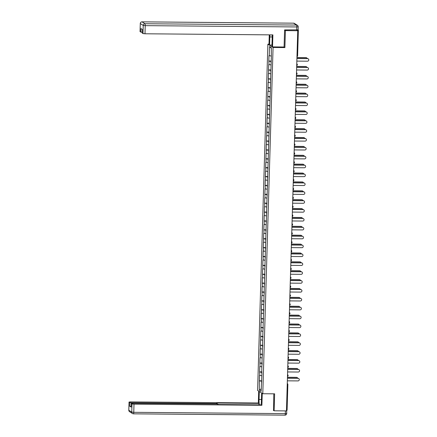<?xml version="1.0" encoding="UTF-8"?>
<svg xmlns="http://www.w3.org/2000/svg" width="437" height="437" viewBox="0 0 437 437"><rect width="100%" height="100%" fill="white"/><g stroke="black" fill="none" stroke-linecap="round" stroke-linejoin="round"><path stroke-width="0.66" d="M267.876 44.17L257.601 390.421L262.79 393.732L273.065 47.475L267.876 44.17L268.99 44.181M261.211 388.821L259.332 390.192L261.135 391.344L261.949 373.171M259.332 390.192L259.332 380.769L261.725 380.791M261.599 375.727L259.496 375.361L259.332 380.769M259.764 375.53L259.6 371.887L261.987 371.909M261.861 366.845L259.758 366.479L259.6 371.887M260.026 366.648L259.862 363.005L262.249 363.027M262.129 357.963L260.02 357.597L259.862 363.005M260.294 357.772L260.124 354.123L262.517 354.145M262.391 349.081L260.288 348.715L260.124 354.123M260.556 348.89L260.386 345.246L262.779 345.263M262.653 340.204L260.55 339.833L260.386 345.246M260.818 340.008L260.654 336.364L263.041 336.381M262.916 331.322L260.813 330.956L260.654 336.364M261.08 331.126L260.916 327.482L263.303 327.504M263.183 322.44L261.075 322.074L260.916 327.482M261.348 322.244L261.179 318.6L263.571 318.622M263.445 313.558L261.342 313.192L261.179 318.6M261.61 313.362L261.441 309.718L263.833 309.74M263.708 304.676L261.605 304.31L261.441 309.718M261.872 304.48L261.708 300.836L264.095 300.858M263.97 295.794L261.867 295.428L261.708 300.836M262.134 295.603L261.971 291.954L264.358 291.976M264.238 286.918L262.129 286.546L261.971 291.954M262.402 286.721L262.233 283.078L264.625 283.094M264.5 278.036L262.397 277.664L262.233 283.078M262.664 277.839L262.495 274.196L264.888 274.212M264.762 269.154L262.659 268.788L262.495 274.196M262.927 268.957L262.763 265.314L265.15 265.335M265.024 260.272L262.921 259.906L262.763 265.314M263.194 260.075L263.025 256.432L265.412 256.453M265.292 251.39L263.183 251.024L263.025 256.432M263.456 251.193L263.287 247.55L265.68 247.571M265.554 242.508L263.451 242.142L263.287 247.55M263.719 242.317L263.549 238.668L265.942 238.689M265.816 233.626L263.713 233.26L263.549 238.668M263.981 233.434L263.817 229.786L266.204 229.807M266.078 224.749L263.975 224.378L263.817 229.786M264.248 224.552L264.079 220.909L266.466 220.925M266.346 215.867L264.238 215.496L264.079 220.909M264.511 215.67L264.341 212.027L266.734 212.049M266.608 206.985L264.505 206.619L264.341 212.027M264.773 206.788L264.603 203.145L266.996 203.167M266.87 198.103L264.767 197.737L264.603 203.145M265.035 197.906L264.871 194.263L267.258 194.285M267.133 189.221L265.03 188.855L264.871 194.263M265.303 189.024L265.133 185.381L267.52 185.403M267.4 180.339L265.292 179.973L265.133 185.381M265.565 180.148L265.396 176.499L267.788 176.521M267.663 171.457L265.559 171.091L265.396 176.499M265.827 171.266L265.663 167.617L268.05 167.639M267.925 162.58L265.822 162.209L265.663 167.617M266.089 162.384L265.925 158.74L268.313 158.757M268.187 153.698L266.084 153.332L265.925 158.74M266.357 153.502L266.188 149.858L268.575 149.88M268.455 144.816L266.346 144.45L266.188 149.858M266.619 144.62L266.45 140.976L268.842 140.998M268.717 135.934L266.614 135.568L266.45 140.976M266.881 135.738L266.717 132.094L269.105 132.116M268.979 127.052L266.876 126.686L266.717 132.094M267.144 126.856L266.98 123.212L269.367 123.234M269.241 118.17L267.138 117.804L266.98 123.212M267.411 117.979L267.242 114.33L269.629 114.352M269.509 109.288L267.4 108.922L267.242 114.33M267.673 109.097L267.504 105.454L269.897 105.47M269.771 100.412L267.668 100.04L267.504 105.454M267.936 100.215L267.772 96.572L270.159 96.588M270.033 91.53L267.93 91.164L267.772 96.572M268.198 91.333L268.034 87.69L270.421 87.711M270.295 82.648L268.192 82.282L268.034 87.69M268.465 82.451L268.296 78.807L270.689 78.829M270.563 73.766L268.455 73.4L268.296 78.807M268.728 73.569L268.558 69.925L270.951 69.947M270.825 64.884L268.722 64.518L268.558 69.925M268.99 64.687L268.826 61.043L271.213 61.065M271.087 56.002L268.984 55.636L268.826 61.043M269.252 55.81L269.531 46.557L271.333 47.709L271.328 57.132L261.676 373.209M261.976 372.286L259.868 372.062M262.238 363.404L260.13 363.18M261.938 364.327L262.216 364.294M262.506 354.522L260.397 354.298M262.2 355.445L262.479 355.412M262.768 345.64L260.66 345.416M262.462 346.568L262.741 346.53M263.03 336.758L260.922 336.534M262.73 337.686L263.003 337.648M263.293 327.876L261.184 327.652M262.992 328.804L263.271 328.766M263.56 318.999L261.452 318.77M263.254 319.922L263.533 319.884M263.822 310.117L261.714 309.893M263.516 311.04L263.795 311.007M264.085 301.235L261.976 301.011M263.784 302.158L264.057 302.125M264.347 292.353L262.238 292.129M264.046 293.282L264.325 293.243M264.614 283.471L262.506 283.247M264.309 284.4L264.587 284.361M264.877 274.589L262.768 274.365M264.576 275.518L264.849 275.479M265.139 265.707L263.03 265.483M264.838 266.636L265.112 266.597M265.401 256.83L263.293 256.601M265.101 257.754L265.379 257.715M265.669 247.948L263.56 247.724M265.363 248.872L265.641 248.839M265.931 239.066L263.822 238.842M265.63 239.989L265.904 239.957M266.193 230.184L264.085 229.96M265.893 231.113L266.166 231.075M266.455 221.302L264.347 221.078M266.155 222.231L266.433 222.193M266.723 212.42L264.614 212.196M266.417 213.349L266.696 213.311M266.985 203.538L264.877 203.314M266.685 204.467L266.958 204.429M267.247 194.662L265.139 194.438M266.947 195.585L267.22 195.547M267.51 185.78L265.401 185.556M267.209 186.703L267.488 186.67M267.777 176.898L265.669 176.674M267.471 177.821L267.75 177.788M268.039 168.016L265.931 167.792M267.739 168.944L268.012 168.906M268.302 159.134L266.193 158.91M268.001 160.062L268.274 160.024M268.564 150.252L266.455 150.028M268.263 151.18L268.542 151.142M268.831 141.37L266.723 141.146M268.526 142.298L268.804 142.26M269.094 132.493L266.985 132.269M268.793 133.416L269.066 133.378M269.356 123.611L267.247 123.387M269.055 124.534L269.329 124.501M269.618 114.729L267.51 114.505M269.318 115.658L269.596 115.619M269.886 105.847L267.777 105.623M269.58 106.775L269.858 106.737M270.148 96.965L268.039 96.741M269.848 97.893L270.121 97.855M270.41 88.083L268.302 87.859M270.11 89.011L270.383 88.973M270.672 79.206L268.564 78.977M270.372 80.129L270.65 80.091M270.94 70.324L268.831 70.1M270.634 71.247L270.913 71.215M271.202 61.442L269.094 61.218M270.902 62.365L271.175 62.333M297.657 30.666L297.673 30.109L298.373 30.038L298.11 29.858M297.673 30.109L296.772 30.104L297.739 30.721L285.399 30.612L284.585 30.093M271.317 48.316L269.531 46.557M273.305 410.277L274.119 410.796L286.459 410.906L297.739 30.721M287.841 384.451L287.093 410.223L286.475 410.294M274.119 410.796L274.622 393.83L262.79 393.732M283.99 47.005L284.897 47.578L285.399 30.612M284.897 47.578L273.065 47.475M261.714 381.162L259.605 380.938M261.408 382.091L261.687 382.053M296.838 61.098L307.479 61.191A1.289 1.262 122.5 0 0 308.211 58.82A1.289 1.262 122.5 0 0 307.555 58.629L307.419 58.542A1.289 1.262 -57.5 0 1 308.14 58.782M296.92 58.449L307.419 58.542M296.914 58.536L307.555 58.629M307.271 58.542A1.289 1.262 122.5 0 0 306.113 57.706L305.976 57.624A1.289 1.262 -57.5 0 1 306.698 57.859M306.113 57.706L296.942 57.629M305.976 57.624L296.942 57.542M271.967 45.044L269.585 45.022L268.974 44.634L269.263 34.856M269.585 45.022L269.826 36.943A6.446 1.18 -89.5 0 1 269.957 34.867M298.083 29.847L284.591 29.924L284.083 47.005L272.535 46.901L271.923 46.513L272.164 38.429A6.446 1.18 -89.5 0 0 272.082 34.884M272.535 46.901L272.89 34.889L144.991 33.78L142.992 33.567L142.205 32.993M142.194 32.393L140.053 31.622M142.2 33.065L142.309 29.421L140.949 28.552L140.845 32.196M261.637 392.994L261.402 400.964A6.446 1.18 -89.5 0 1 261.009 404.891M261.446 399.494L259.065 399.478A6.446 1.18 -89.5 0 0 259.376 404.875M259.065 399.478L259.305 391.508M258.688 391.12L258.338 403.012L258.95 403.406L216.692 403.04L217.211 403.384L215.802 403.531L131.848 402.805L131.837 403.291M258.906 404.87L258.95 403.406M258.338 403.012L130.439 401.903L129.03 402.051L128.817 410.228L131.755 412.102L131.996 403.957L131.182 403.422L132.586 403.275L216.539 404.001L219.03 404.525L261.288 404.891L261.9 405.285L134.001 404.17L133.76 412.315L285.317 413.631L285.399 410.895M262.249 393.387L261.9 405.285M129.062 402.089L129.849 402.592L131.848 402.805M286.667 410.294L286.727 413.484L285.317 413.631A1.721 0.317 90.5 0 1 284.995 415.15A1.721 0.317 90.5 0 1 284.957 415.139L133.465 413.823M131.089 406.426L129.74 406.235L131.105 407.027M131.996 403.957L134.001 404.17M273.573 410.452L273.791 393.824M286.47 410.512L286.819 410.409M296.576 69.98L307.216 70.073A1.289 1.262 122.5 0 0 307.948 67.702A1.289 1.262 122.5 0 0 307.293 67.511L307.156 67.424A1.289 1.262 -57.5 0 1 307.877 67.664M296.652 67.331L307.156 67.424M296.652 67.418L307.293 67.511M296.313 78.862L306.949 78.95A1.289 1.262 122.5 0 0 307.681 76.584A1.289 1.262 122.5 0 0 307.025 76.388L306.894 76.306A1.289 1.262 -57.5 0 1 307.615 76.541M296.39 76.213L306.894 76.306M296.39 76.3L307.025 76.388M296.046 87.739L306.687 87.832A1.289 1.262 122.5 0 0 307.419 85.466A1.289 1.262 122.5 0 0 306.763 85.27L306.627 85.188A1.289 1.262 -57.5 0 1 307.348 85.423M296.128 85.095L306.627 85.188M296.122 85.177L306.763 85.27M295.783 96.621L306.424 96.714A1.289 1.262 122.5 0 0 307.156 94.348A1.289 1.262 122.5 0 0 306.501 94.152L306.364 94.064A1.289 1.262 -57.5 0 1 307.085 94.305M295.865 93.977L306.364 94.064M295.86 94.059L306.501 94.152M295.521 105.503L306.162 105.596A1.289 1.262 122.5 0 0 306.894 103.225A1.289 1.262 122.5 0 0 306.239 103.034L306.102 102.946A1.289 1.262 -57.5 0 1 306.823 103.187M295.598 102.859L306.102 102.946M295.598 102.941L306.239 103.034M307.009 67.424A1.289 1.262 122.5 0 0 305.851 66.588L305.714 66.506A1.289 1.262 -57.5 0 1 306.435 66.741M305.851 66.588L296.679 66.511M305.714 66.506L296.679 66.424M306.741 76.3A1.289 1.262 122.5 0 0 305.583 75.47L305.452 75.383A1.289 1.262 -57.5 0 1 306.173 75.623M305.583 75.47L296.412 75.393M305.452 75.383L296.417 75.306M306.479 85.182A1.289 1.262 122.5 0 0 305.321 84.352L305.184 84.265A1.289 1.262 -57.5 0 1 305.905 84.505M305.321 84.352L296.149 84.27M305.184 84.265L296.155 84.188M306.217 94.064A1.289 1.262 122.5 0 0 305.059 93.234L304.922 93.147A1.289 1.262 -57.5 0 1 305.643 93.387M305.059 93.234L295.887 93.152M304.922 93.147L295.887 93.07M305.955 102.946A1.289 1.262 122.5 0 0 304.797 102.116L304.66 102.029A1.289 1.262 -57.5 0 1 305.381 102.269M304.797 102.116L295.625 102.034M304.66 102.029L295.625 101.952M295.259 114.385L305.895 114.478A1.289 1.262 122.5 0 0 306.627 112.107A1.289 1.262 122.5 0 0 305.971 111.916L305.84 111.828A1.289 1.262 -57.5 0 1 306.561 112.069M295.336 111.735L305.84 111.828M295.336 111.823L305.971 111.916M305.687 111.828A1.289 1.262 122.5 0 0 304.529 110.998L304.398 110.911A1.289 1.262 -57.5 0 1 305.119 111.151M304.529 110.998L295.357 110.916M304.398 110.911L295.363 110.829M294.991 123.267L305.632 123.36A1.289 1.262 122.5 0 0 306.364 120.989A1.289 1.262 122.5 0 0 305.709 120.798L305.572 120.71A1.289 1.262 -57.5 0 1 306.293 120.951M295.073 120.617L305.572 120.71M295.068 120.705L305.709 120.798M305.425 120.71A1.289 1.262 122.5 0 0 304.267 119.875L304.13 119.793A1.289 1.262 -57.5 0 1 304.851 120.028M304.267 119.875L295.095 119.798M304.13 119.793L295.101 119.711M294.729 132.149L305.37 132.242A1.289 1.262 122.5 0 0 306.102 129.871A1.289 1.262 122.5 0 0 305.447 129.68L305.31 129.592A1.289 1.262 -57.5 0 1 306.031 129.827M294.806 129.499L305.31 129.592M294.806 129.587L305.447 129.68M305.163 129.592A1.289 1.262 122.5 0 0 304.005 128.757L303.868 128.675A1.289 1.262 -57.5 0 1 304.589 128.91M304.005 128.757L294.833 128.68M303.868 128.675L294.833 128.593M294.467 141.031L305.108 141.118A1.289 1.262 122.5 0 0 305.84 138.753A1.289 1.262 122.5 0 0 305.184 138.556L305.048 138.474A1.289 1.262 -57.5 0 1 305.769 138.709M294.543 138.382L305.048 138.474M294.543 138.469L305.184 138.556M304.9 138.469A1.289 1.262 122.5 0 0 303.737 137.639L303.606 137.551A1.289 1.262 -57.5 0 1 304.327 137.792M303.737 137.639L294.571 137.562M303.606 137.551L294.571 137.475M294.205 149.907L304.84 150A1.289 1.262 122.5 0 0 305.572 147.635A1.289 1.262 122.5 0 0 304.917 147.438L304.786 147.356A1.289 1.262 -57.5 0 1 305.507 147.591M294.281 147.264L304.786 147.356M294.281 147.345L304.917 147.438M304.633 147.351A1.289 1.262 122.5 0 0 303.475 146.521L303.344 146.433A1.289 1.262 -57.5 0 1 304.065 146.674M303.475 146.521L294.303 146.439M303.344 146.433L294.309 146.357M293.937 158.789L304.578 158.882A1.289 1.262 122.5 0 0 305.31 156.517A1.289 1.262 122.5 0 0 304.655 156.32L304.518 156.233A1.289 1.262 -57.5 0 1 305.239 156.473M294.019 156.146L304.518 156.233M294.014 156.227L304.655 156.32M304.371 156.233A1.289 1.262 122.5 0 0 303.212 155.403L303.076 155.315A1.289 1.262 -57.5 0 1 303.797 155.556M303.212 155.403L294.041 155.321M303.076 155.315L294.046 155.239M293.675 167.671L304.316 167.764A1.289 1.262 122.5 0 0 305.048 165.394A1.289 1.262 122.5 0 0 304.392 165.202L304.256 165.115A1.289 1.262 -57.5 0 1 304.977 165.355M293.751 165.028L304.256 165.115M293.751 165.11L304.392 165.202M304.108 165.115A1.289 1.262 122.5 0 0 302.95 164.285L302.814 164.197A1.289 1.262 -57.5 0 1 303.535 164.438M302.95 164.285L293.779 164.203M302.814 164.197L293.779 164.121M293.413 176.553L304.054 176.646A1.289 1.262 122.5 0 0 304.78 174.276A1.289 1.262 122.5 0 0 304.13 174.084L303.994 173.997A1.289 1.262 -57.5 0 1 304.715 174.237M293.489 173.904L303.994 173.997M293.489 173.992L304.13 174.084M303.846 173.997A1.289 1.262 122.5 0 0 302.683 173.167L302.551 173.079A1.289 1.262 -57.5 0 1 303.273 173.314M302.683 173.167L293.517 173.085M302.551 173.079L293.517 172.997M293.151 185.435L303.786 185.528A1.289 1.262 122.5 0 0 304.518 183.158A1.289 1.262 122.5 0 0 303.862 182.966L303.731 182.879A1.289 1.262 -57.5 0 1 304.452 183.119M293.227 182.786L303.731 182.879M293.227 182.874L303.862 182.966M303.578 182.879A1.289 1.262 122.5 0 0 302.42 182.043L302.289 181.961A1.289 1.262 -57.5 0 1 303.01 182.196M302.42 182.043L293.249 181.967M302.289 181.961L293.254 181.879M292.883 194.318L303.524 194.41A1.289 1.262 122.5 0 0 304.256 192.04A1.289 1.262 122.5 0 0 303.6 191.848L303.464 191.761A1.289 1.262 -57.5 0 1 304.185 191.996M292.965 191.668L303.464 191.761M292.959 191.756L303.6 191.848M303.316 191.761A1.289 1.262 122.5 0 0 302.158 190.925L302.022 190.843A1.289 1.262 -57.5 0 1 302.743 191.078M302.158 190.925L292.987 190.849M302.022 190.843L292.992 190.761M292.621 203.194L303.262 203.287A1.289 1.262 122.5 0 0 303.994 200.922A1.289 1.262 122.5 0 0 303.338 200.725L303.202 200.643A1.289 1.262 -57.5 0 1 303.923 200.878M292.697 200.55L303.202 200.643M292.697 200.632L303.338 200.725M303.054 200.638A1.289 1.262 122.5 0 0 301.896 199.807L301.759 199.72A1.289 1.262 -57.5 0 1 302.48 199.96M301.896 199.807L292.724 199.731M301.759 199.72L292.724 199.643M292.358 212.076L302.999 212.169A1.289 1.262 122.5 0 0 303.726 209.804A1.289 1.262 122.5 0 0 303.076 209.607L302.939 209.52A1.289 1.262 -57.5 0 1 303.66 209.76M292.435 209.432L302.939 209.52M292.435 209.514L303.076 209.607M302.792 209.52A1.289 1.262 122.5 0 0 301.628 208.689L301.497 208.602A1.289 1.262 -57.5 0 1 302.218 208.842M301.628 208.689L292.462 208.607M301.497 208.602L292.462 208.525M292.096 220.958L302.732 221.051A1.289 1.262 122.5 0 0 303.464 218.68A1.289 1.262 122.5 0 0 302.808 218.489L302.677 218.402A1.289 1.262 -57.5 0 1 303.398 218.642M292.173 218.314L302.677 218.402M292.167 218.396L302.808 218.489M302.524 218.402A1.289 1.262 122.5 0 0 301.366 217.571L301.23 217.484A1.289 1.262 -57.5 0 1 301.951 217.724M301.366 217.571L292.195 217.489M301.23 217.484L292.2 217.407M291.829 229.84L302.47 229.933A1.289 1.262 122.5 0 0 303.202 227.562A1.289 1.262 122.5 0 0 302.546 227.371L302.409 227.284A1.289 1.262 -57.5 0 1 303.131 227.524M291.911 227.196L302.409 227.284M291.905 227.278L302.546 227.371M302.262 227.284A1.289 1.262 122.5 0 0 301.104 226.453L300.967 226.366A1.289 1.262 -57.5 0 1 301.688 226.606M301.104 226.453L291.932 226.371M300.967 226.366L291.938 226.29M291.566 238.722L302.207 238.815A1.289 1.262 122.5 0 0 302.939 236.444A1.289 1.262 122.5 0 0 302.284 236.253L302.147 236.166A1.289 1.262 -57.5 0 1 302.868 236.406M291.643 236.073L302.147 236.166M291.643 236.16L302.284 236.253M302 236.166A1.289 1.262 122.5 0 0 300.842 235.335L300.705 235.248A1.289 1.262 -57.5 0 1 301.426 235.483M300.842 235.335L291.67 235.253M300.705 235.248L291.67 235.166M291.304 247.604L301.945 247.697A1.289 1.262 122.5 0 0 302.672 245.326A1.289 1.262 122.5 0 0 302.022 245.135L301.885 245.048A1.289 1.262 -57.5 0 1 302.606 245.288M291.381 244.955L301.885 245.048M291.381 245.042L302.022 245.135M301.738 245.048A1.289 1.262 122.5 0 0 300.574 244.212L300.443 244.13A1.289 1.262 -57.5 0 1 301.164 244.365M300.574 244.212L291.408 244.136M300.443 244.13L291.408 244.048M291.042 256.486L301.677 256.574A1.289 1.262 122.5 0 0 302.409 254.208A1.289 1.262 122.5 0 0 301.754 254.012L301.623 253.93A1.289 1.262 -57.5 0 1 302.344 254.165M291.118 253.837L301.623 253.93M291.113 253.924L301.754 254.012M301.47 253.93A1.289 1.262 122.5 0 0 300.312 253.094L300.175 253.007A1.289 1.262 -57.5 0 1 300.896 253.247M300.312 253.094L291.14 253.018M300.175 253.007L291.146 252.93M290.774 265.363L301.415 265.456A1.289 1.262 122.5 0 0 302.147 263.09A1.289 1.262 122.5 0 0 301.492 262.894L301.355 262.812A1.289 1.262 -57.5 0 1 302.076 263.047M290.856 262.719L301.355 262.812M290.851 262.801L301.492 262.894M301.208 262.806A1.289 1.262 122.5 0 0 300.05 261.976L299.913 261.889A1.289 1.262 -57.5 0 1 300.634 262.129M300.05 261.976L290.878 261.894M299.913 261.889L290.884 261.812M290.512 274.245L301.153 274.338A1.289 1.262 122.5 0 0 301.885 271.972A1.289 1.262 122.5 0 0 301.23 271.776L301.093 271.688A1.289 1.262 -57.5 0 1 301.814 271.929M290.589 271.601L301.093 271.688M290.589 271.683L301.23 271.776M300.946 271.688A1.289 1.262 122.5 0 0 299.787 270.858L299.651 270.771A1.289 1.262 -57.5 0 1 300.372 271.011M299.787 270.858L290.616 270.776M299.651 270.771L290.616 270.694M290.25 283.127L300.891 283.22A1.289 1.262 122.5 0 0 301.617 280.849A1.289 1.262 122.5 0 0 300.967 280.658L300.831 280.57A1.289 1.262 -57.5 0 1 301.552 280.811M290.326 280.483L300.831 280.57M290.326 280.565L300.967 280.658M300.683 280.57A1.289 1.262 122.5 0 0 299.52 279.74L299.389 279.653A1.289 1.262 -57.5 0 1 300.11 279.893M299.52 279.74L290.354 279.658M299.389 279.653L290.354 279.576M289.988 292.009L300.623 292.102A1.289 1.262 122.5 0 0 301.355 289.731A1.289 1.262 122.5 0 0 300.7 289.54L300.569 289.452A1.289 1.262 -57.5 0 1 301.29 289.693M290.064 289.36L300.569 289.452M290.059 289.447L300.7 289.54M300.416 289.452A1.289 1.262 122.5 0 0 299.258 288.622L299.121 288.535A1.289 1.262 -57.5 0 1 299.842 288.775M299.258 288.622L290.086 288.54M299.121 288.535L290.092 288.458M289.72 300.891L300.361 300.984A1.289 1.262 122.5 0 0 301.093 298.613A1.289 1.262 122.5 0 0 300.438 298.422L300.301 298.334A1.289 1.262 -57.5 0 1 301.022 298.575M289.802 298.242L300.301 298.334M289.797 298.329L300.438 298.422M300.153 298.334A1.289 1.262 122.5 0 0 298.995 297.499L298.859 297.417A1.289 1.262 -57.5 0 1 299.58 297.652M298.995 297.499L289.824 297.422M298.859 297.417L289.829 297.335M289.458 309.773L300.099 309.866A1.289 1.262 122.5 0 0 300.831 307.495A1.289 1.262 122.5 0 0 300.175 307.304L300.039 307.216A1.289 1.262 -57.5 0 1 300.76 307.457M289.534 307.124L300.039 307.216M289.534 307.211L300.175 307.304M299.891 307.216A1.289 1.262 122.5 0 0 298.733 306.381L298.597 306.299A1.289 1.262 -57.5 0 1 299.318 306.534M298.733 306.381L289.562 306.304M298.597 306.299L289.562 306.217M289.196 318.655L299.837 318.742A1.289 1.262 122.5 0 0 300.563 316.377A1.289 1.262 122.5 0 0 299.913 316.18L299.777 316.098A1.289 1.262 -57.5 0 1 300.498 316.333M289.272 316.006L299.777 316.098M289.272 316.093L299.913 316.18M299.629 316.093A1.289 1.262 122.5 0 0 298.466 315.263L298.334 315.175A1.289 1.262 -57.5 0 1 299.055 315.416M298.466 315.263L289.299 315.186M298.334 315.175L289.299 315.099M288.933 327.531L299.569 327.624A1.289 1.262 122.5 0 0 300.301 325.259A1.289 1.262 122.5 0 0 299.645 325.062L299.514 324.981A1.289 1.262 -57.5 0 1 300.235 325.215M289.01 324.888L299.514 324.981M289.004 324.97L299.645 325.062M299.361 324.975A1.289 1.262 122.5 0 0 298.203 324.145L298.067 324.057A1.289 1.262 -57.5 0 1 298.788 324.298M298.203 324.145L289.032 324.063M298.067 324.057L289.037 323.981M288.666 336.414L299.307 336.506A1.289 1.262 122.5 0 0 300.039 334.141A1.289 1.262 122.5 0 0 299.383 333.944L299.247 333.857A1.289 1.262 -57.5 0 1 299.968 334.097M288.748 333.77L299.247 333.857M288.742 333.852L299.383 333.944M299.099 333.857A1.289 1.262 122.5 0 0 297.941 333.027L297.805 332.939A1.289 1.262 -57.5 0 1 298.526 333.18M297.941 333.027L288.77 332.945M297.805 332.939L288.775 332.863M288.404 345.296L299.045 345.388A1.289 1.262 122.5 0 0 299.777 343.018A1.289 1.262 122.5 0 0 299.121 342.827L298.984 342.739A1.289 1.262 -57.5 0 1 299.706 342.979M288.48 342.652L298.984 342.739M288.48 342.734L299.121 342.827M298.837 342.739A1.289 1.262 122.5 0 0 297.679 341.909L297.542 341.821A1.289 1.262 -57.5 0 1 298.263 342.062M297.679 341.909L288.507 341.827M297.542 341.821L288.507 341.745M288.141 354.178L298.782 354.27A1.289 1.262 122.5 0 0 299.509 351.9A1.289 1.262 122.5 0 0 298.859 351.709L298.722 351.621A1.289 1.262 -57.5 0 1 299.443 351.861M288.218 351.528L298.722 351.621M288.218 351.616L298.859 351.709M298.575 351.621A1.289 1.262 122.5 0 0 297.411 350.791L297.28 350.703A1.289 1.262 -57.5 0 1 298.001 350.938M297.411 350.791L288.245 350.709M297.28 350.703L288.245 350.621M287.874 363.06L298.515 363.152A1.289 1.262 122.5 0 0 299.247 360.782A1.289 1.262 122.5 0 0 298.591 360.591L298.46 360.503A1.289 1.262 -57.5 0 1 299.181 360.743M287.956 360.41L298.46 360.503M287.95 360.498L298.591 360.591M298.307 360.503A1.289 1.262 122.5 0 0 297.149 359.667L297.013 359.585A1.289 1.262 -57.5 0 1 297.734 359.82M297.149 359.667L287.978 359.591M297.013 359.585L287.983 359.504M287.612 371.942L298.252 372.034A1.289 1.262 122.5 0 0 298.984 369.664A1.289 1.262 122.5 0 0 298.329 369.473L298.192 369.385A1.289 1.262 -57.5 0 1 298.913 369.62M287.693 369.292L298.192 369.385M287.688 369.38L298.329 369.473M298.045 369.385A1.289 1.262 122.5 0 0 296.887 368.549L296.75 368.467A1.289 1.262 -57.5 0 1 297.471 368.702M296.887 368.549L287.715 368.473M296.75 368.467L287.721 368.386M287.349 380.824L297.99 380.911A1.289 1.262 122.5 0 0 298.722 378.546A1.289 1.262 122.5 0 0 298.067 378.349L297.93 378.267A1.289 1.262 -57.5 0 1 298.651 378.502M287.426 378.174L297.93 378.267M287.426 378.262L298.067 378.349M297.783 378.262A1.289 1.262 122.5 0 0 296.625 377.431L296.488 377.344A1.289 1.262 -57.5 0 1 297.209 377.584M296.625 377.431L287.453 377.355M296.488 377.344L287.453 377.268M297.592 55.843A0.858 0.841 -57.5 0 1 296.969 56.619A0.858 0.858 0 0 0 297.608 55.827L298.373 30.038L297.608 55.827L296.991 55.898M287.267 383.56L287.459 383.681A0.858 0.841 122.5 0 1 287.841 384.413L287.24 384.505M297.329 64.687A0.858 0.841 122.5 0 0 296.756 63.868M297.329 64.725A0.858 0.841 -57.5 0 1 296.707 65.501M296.444 74.394A0.858 0.858 0 0 0 297.084 73.591A0.858 0.841 122.5 0 0 296.494 72.75M297.067 73.607A0.858 0.841 -57.5 0 1 296.444 74.383M296.805 82.489A0.858 0.841 -57.5 0 1 296.182 83.265A0.858 0.858 0 0 0 296.816 82.467A0.858 0.841 122.5 0 0 296.231 81.632M296.543 91.333A0.858 0.841 122.5 0 0 295.964 90.508M296.537 91.371A0.858 0.841 -57.5 0 1 295.915 92.147A0.858 0.858 0 0 0 296.155 90.601L295.969 90.481M296.275 100.215A0.858 0.841 122.5 0 0 295.702 99.39M296.275 100.248A0.858 0.841 -57.5 0 1 295.652 101.023A0.858 0.858 0 0 0 295.893 99.483L295.702 99.357M296.013 109.097A0.858 0.841 122.5 0 0 295.439 108.272M296.013 109.13A0.858 0.841 -57.5 0 1 295.39 109.906A0.858 0.858 0 0 0 295.631 108.365L295.439 108.239M295.751 117.979A0.858 0.841 122.5 0 0 295.177 117.154M295.751 118.012A0.858 0.841 -57.5 0 1 295.128 118.788M294.86 127.68A0.858 0.858 0 0 0 295.499 126.877A0.858 0.841 122.5 0 0 294.909 126.036M295.483 126.894A0.858 0.841 -57.5 0 1 294.86 127.67M295.221 135.738A0.858 0.841 122.5 0 0 294.647 134.918M295.221 135.776A0.858 0.841 -57.5 0 1 294.598 136.552A0.858 0.858 0 0 0 294.838 135.006L294.647 134.886M294.959 144.62A0.858 0.841 122.5 0 0 294.385 143.8M294.959 144.658A0.858 0.841 -57.5 0 1 294.336 145.434A0.858 0.858 0 0 0 294.576 143.888L294.385 143.768M294.696 153.502A0.858 0.841 122.5 0 0 294.123 152.677M294.696 153.54A0.858 0.841 -57.5 0 1 294.074 154.316A0.858 0.858 0 0 0 294.314 152.77L294.123 152.65M294.434 162.384A0.858 0.841 122.5 0 0 293.855 161.559M294.429 162.417A0.858 0.841 -57.5 0 1 293.806 163.192M294.167 171.266A0.858 0.841 122.5 0 0 293.593 170.441M294.167 171.299A0.858 0.841 -57.5 0 1 293.544 172.074M293.282 180.967A0.858 0.858 0 0 0 293.921 180.164A0.858 0.841 122.5 0 0 293.331 179.323M293.904 180.181A0.858 0.841 -57.5 0 1 293.282 180.956M293.642 189.024A0.858 0.841 122.5 0 0 293.069 188.205M293.637 189.063A0.858 0.841 -57.5 0 1 293.019 189.838A0.858 0.858 0 0 0 293.26 188.292L293.069 188.172M293.38 197.906A0.858 0.841 122.5 0 0 292.801 197.087M293.374 197.945A0.858 0.841 -57.5 0 1 292.752 198.72A0.858 0.858 0 0 0 292.992 197.174L292.801 197.054M293.112 206.788A0.858 0.841 122.5 0 0 292.539 205.969M293.112 206.827A0.858 0.841 -57.5 0 1 292.49 207.602A0.858 0.858 0 0 0 292.73 206.056L292.539 205.936M292.85 215.67A0.858 0.841 122.5 0 0 292.277 214.846M292.85 215.703A0.858 0.841 -57.5 0 1 292.227 216.484M291.965 225.377A0.858 0.858 0 0 0 292.599 224.569A0.858 0.841 122.5 0 0 292.014 223.728M292.582 224.585A0.858 0.841 -57.5 0 1 291.965 225.361M291.697 234.254A0.858 0.858 0 0 0 292.337 233.451A0.858 0.841 122.5 0 0 291.747 232.61M292.32 233.467A0.858 0.841 -57.5 0 1 291.697 234.243M292.058 242.311A0.858 0.841 122.5 0 0 291.484 241.492M292.058 242.349A0.858 0.841 -57.5 0 1 291.435 243.125A0.858 0.858 0 0 0 291.676 241.579L291.484 241.459M291.796 251.193A0.858 0.841 122.5 0 0 291.222 250.374M291.796 251.231A0.858 0.841 -57.5 0 1 291.173 252.007A0.858 0.858 0 0 0 291.413 250.461L291.222 250.341M291.534 260.075A0.858 0.841 122.5 0 0 290.96 259.256M291.528 260.113A0.858 0.841 -57.5 0 1 290.911 260.889A0.858 0.858 0 0 0 291.151 259.343L290.96 259.223M291.271 268.957A0.858 0.841 122.5 0 0 290.692 268.132M291.266 268.995A0.858 0.841 -57.5 0 1 290.643 269.771M290.381 278.664A0.858 0.858 0 0 0 291.02 277.856A0.858 0.841 122.5 0 0 290.43 277.014M291.004 277.872A0.858 0.841 -57.5 0 1 290.381 278.648M290.742 286.721A0.858 0.841 122.5 0 0 290.168 285.896M290.742 286.754A0.858 0.841 -57.5 0 1 290.119 287.53M290.479 295.603A0.858 0.841 122.5 0 0 289.9 294.778M290.474 295.636A0.858 0.841 -57.5 0 1 289.857 296.412A0.858 0.858 0 0 0 290.097 294.866L289.906 294.746M290.217 304.48A0.858 0.841 122.5 0 0 289.638 303.66M290.212 304.518A0.858 0.841 -57.5 0 1 289.589 305.294A0.858 0.858 0 0 0 289.829 303.748L289.638 303.628M289.95 313.362A0.858 0.841 122.5 0 0 289.376 312.542M289.95 313.4A0.858 0.841 -57.5 0 1 289.327 314.176A0.858 0.858 0 0 0 289.567 312.63L289.376 312.51M289.687 322.244A0.858 0.841 122.5 0 0 289.114 321.424M289.687 322.282A0.858 0.841 -57.5 0 1 289.065 323.058M288.802 331.951A0.858 0.858 0 0 0 289.436 331.142A0.858 0.841 122.5 0 0 288.846 330.301M289.42 331.164A0.858 0.841 -57.5 0 1 288.802 331.94M289.163 340.008A0.858 0.841 122.5 0 0 288.584 339.183M289.157 340.041A0.858 0.841 -57.5 0 1 288.535 340.816M288.895 348.89A0.858 0.841 122.5 0 0 288.322 348.065M288.895 348.923A0.858 0.841 -57.5 0 1 288.273 349.698A0.858 0.858 0 0 0 288.513 348.158L288.322 348.032M288.633 357.772A0.858 0.841 122.5 0 0 288.059 356.947M288.633 357.805A0.858 0.841 -57.5 0 1 288.01 358.58A0.858 0.858 0 0 0 288.251 357.034L288.059 356.914M288.371 366.648A0.858 0.841 122.5 0 0 287.792 365.829M288.365 366.687A0.858 0.841 -57.5 0 1 287.748 367.462A0.858 0.858 0 0 0 287.988 365.916L287.797 365.796M288.103 375.53A0.858 0.841 122.5 0 0 287.53 374.711M288.103 375.569A0.858 0.841 -57.5 0 1 287.48 376.344M287.093 410.223L287.857 384.429A0.858 0.858 0 0 0 287.459 383.681A0.858 0.841 122.5 0 0 287.267 383.593M296.707 30.027L296.794 26.952L145.237 25.641A1.721 0.317 90.5 0 0 144.975 23.735L296.537 25.051L293.598 23.177L142.036 21.861L144.975 23.735A1.721 1.677 122.5 0 0 143.232 25.428L140.293 23.554L140.053 31.693M142.992 33.567L143.232 25.428L145.237 25.641L144.991 33.78M272.175 36.959L269.826 36.943M140.293 23.554A1.721 1.677 -57.5 0 1 142.036 21.861A1.721 0.317 90.5 0 0 141.998 21.85A1.721 1.721 0 0 0 140.266 23.516L140.293 23.554M140.299 23.483L140.026 31.661M141.959 21.861A1.721 0.317 90.5 0 1 141.998 21.85L293.56 23.166A1.721 0.317 90.5 0 1 293.598 23.177A1.721 1.677 122.5 0 1 294.472 23.434A1.721 1.721 0 0 0 293.56 23.166A1.721 0.317 90.5 0 0 293.527 23.177M298.11 29.88L298.203 26.81A1.721 1.721 0 0 0 297.411 25.308A1.721 1.677 -57.5 0 0 296.537 25.051A1.721 0.317 90.5 0 1 296.794 26.952L298.176 26.772M131.209 403.455L131.1 407.098M129.74 406.235L129.849 402.592M215.791 403.996L215.802 403.531M129.03 402.051L128.789 410.19A1.721 1.721 0 0 0 129.587 411.692A1.721 1.677 -57.5 0 1 128.817 410.228L128.822 410.157M131.755 412.102A1.721 1.677 122.5 0 0 133.394 413.823A1.721 0.317 90.5 0 0 133.432 413.834A1.721 0.317 90.5 0 0 133.76 412.315L131.755 412.102M286.699 413.446L286.727 413.484A1.721 1.721 0 0 1 284.995 415.15L133.432 413.834A1.721 1.721 0 0 1 132.52 413.566L129.587 411.692M296.756 63.835L296.947 63.955A0.858 0.858 0 0 1 296.707 65.512M296.494 72.717L296.685 72.837A0.858 0.858 0 0 1 297.084 73.591M296.231 81.599L296.423 81.719A0.858 0.858 0 0 1 296.816 82.467M295.177 117.121L295.368 117.242A0.858 0.858 0 0 1 295.128 118.798M294.909 126.003L295.101 126.124A0.858 0.858 0 0 1 295.499 126.877M293.855 161.526L294.046 161.652A0.858 0.858 0 0 1 293.806 163.209M293.593 170.408L293.784 170.534A0.858 0.858 0 0 1 293.544 172.085M293.331 179.29L293.522 179.41A0.858 0.858 0 0 1 293.921 180.164M292.277 214.818L292.468 214.938A0.858 0.858 0 0 1 292.227 216.495M292.014 223.695L292.206 223.82A0.858 0.858 0 0 1 292.599 224.569M291.747 232.577L291.938 232.703A0.858 0.858 0 0 1 292.337 233.451M290.692 268.105L290.884 268.225A0.858 0.858 0 0 1 290.643 269.782M290.43 276.987L290.621 277.107A0.858 0.858 0 0 1 291.02 277.856M290.168 285.864L290.359 285.989A0.858 0.858 0 0 1 290.119 287.541M289.114 321.392L289.305 321.512A0.858 0.858 0 0 1 289.065 323.069M288.852 330.274L289.043 330.394A0.858 0.858 0 0 1 289.436 331.142M288.584 339.15L288.775 339.276A0.858 0.858 0 0 1 288.535 340.833M287.53 374.678L287.721 374.799A0.858 0.858 0 0 1 287.48 376.355M297.411 25.308L294.472 23.434M142.172 33.026L142.282 29.405M217.189 404.023L217.211 403.384M131.182 403.422L131.073 407.066"/></g></svg>
